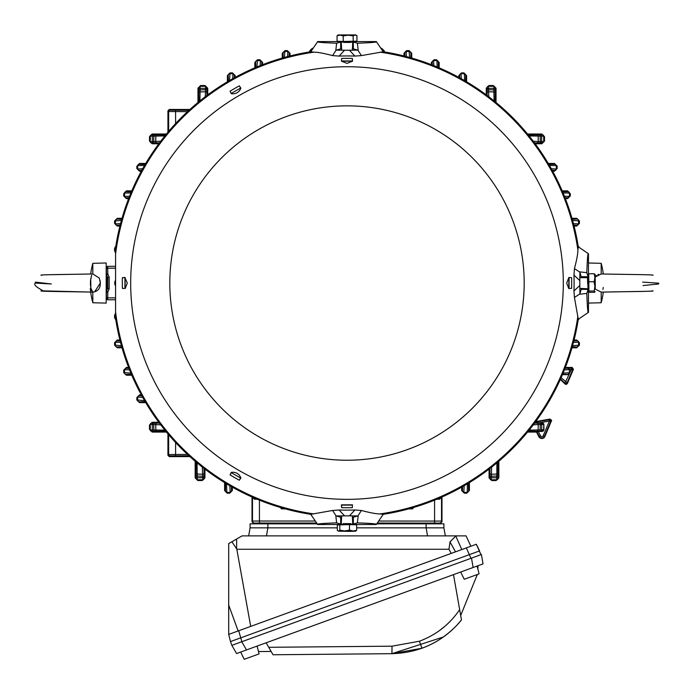 <?xml version="1.0" encoding="UTF-8"?>
<svg xmlns="http://www.w3.org/2000/svg" width="694" height="694" viewBox="0 0 694 694"><rect width="100%" height="100%" fill="white"/><g stroke="black" fill="none" stroke-linecap="round" stroke-linejoin="round"><path stroke-width="1.04" d="M106.312 289.676A1.336 1.336 -5.7 0 1 106.729 288.713L106.893 290.335A1.336 0.607 -131.5 0 0 106.815 290.595A1.336 0.607 -131.5 0 0 107.813 292.122A1.336 0.815 -179.6 0 1 106.477 291.307A1.336 1.336 -5.7 0 1 106.893 290.335L107.822 288.34L107.822 277.747L106.893 275.744A1.336 1.336 -174.3 0 1 106.477 274.772L106.39 269.524A1.336 1.336 -5.7 0 1 107.726 268.188L107.813 273.965L109.166 277.218A1.336 0.52 179.8 0 0 107.822 277.747L107.822 288.34A1.336 0.52 -179.8 0 0 109.166 288.86L107.813 292.122L107.726 297.891A1.336 1.336 -174.3 0 1 106.39 296.564L106.477 291.307A1.336 1.336 -5.7 0 1 106.477 291.289L106.477 274.772A1.336 0.815 -0.4 0 1 107.813 273.965A1.336 0.607 -48.5 0 0 106.893 275.744L106.729 277.374A2.941 2.932 -174.3 0 1 107.648 279.5M441.983 497.017L441.983 521.827L439.979 523.84L376.903 523.84L443.908 523.84L443.908 527.848L445.322 535.881M379.202 521.029L441.531 521.073A2.004 2.004 149 0 1 439.519 523.085L377.605 523.042M252.017 521.827L252.477 521.073L259.426 521.029L259.426 523.042L254.481 523.085L254.03 523.84L252.017 521.827L252.017 497.017M441.505 497.225L439.493 499.229L439.111 498.856A2.004 2.004 -45 0 0 441.037 497.433M437.741 498.847L439.111 498.856L439.189 498.24M252.972 497.433A2.004 2.004 45 0 0 254.889 498.856L254.507 499.229L252.495 497.225M254.811 498.24L254.889 498.856L256.26 498.847M115.568 299.765L107.544 299.765L106.199 298.42L106.39 296.564M106.39 269.524L106.199 267.658L107.544 266.322L107.726 268.188L115.568 268.188M109.166 277.218L109.166 288.86M565.358 367.456L572.194 367.456L573.426 369.312L567.354 383.626L566.122 384.441L565.202 384.086L565.011 383.175L571.388 369.321L569.644 369.321L567.761 367.985L571.388 367.985L571.388 369.321L572.619 369.85L567.154 382.715L561.116 377.709M560.535 379.002L565.011 383.175A1.336 1.336 -12 0 0 567.154 382.715L567.354 383.626M573.426 369.312L572.619 369.85A1.336 1.336 -123.5 0 0 571.388 367.985L572.194 367.456M535.707 421.596L550.064 419.063L551.635 420.382L544.92 436.465A3.349 3.349 0 0 1 538.865 436.682L536.514 432.067L527.553 432.067M535.248 422.212L549.188 419.757L549.422 421.076L550.654 421.596L544.434 436.257A2.811 2.811 0 0 1 539.333 436.439L536.835 431.538L542.734 431.373M550.064 419.063L549.188 419.757A1.336 1.336 51.5 0 1 550.654 421.596L551.53 420.902M541.971 422.846L543.975 424.849L541.971 422.846L534.788 422.837M188.924 455.724L169.978 455.915L169.275 456.617L167.939 455.281L168.642 454.579L187.475 454.388M167.939 132.224L167.939 110.806L169.275 109.47L189.904 109.47M187.475 111.691L168.642 111.5A1.336 1.336 -45 0 1 169.978 110.164L188.924 110.355M413.702 507.444L412.462 508.884L412.106 507.913M281.894 507.913L281.538 508.884L280.298 507.444M206.951 87.652L206.89 93.1A1.336 1.336 -174.6 0 0 205.528 91.764L205.615 86.316L205.068 85.527L207.74 88.199L205.615 86.316L200.106 86.316L200.124 88.355A1.336 0.946 179.7 0 0 198.788 89.3L198.762 87.652L197.972 88.199L200.653 85.527L198.762 87.652M205.216 96.752L205.528 91.764L200.098 91.912L199.898 100.925M206.89 93.1L206.838 95.52M164.886 135.937L150.277 136.145L149.488 136.692L152.16 134.011L151.613 134.81L165.684 134.948M159.481 142.877L154.641 142.964A1.336 0.946 -90.3 0 1 153.695 141.628L153.868 136.171A1.336 0.946 -89.7 0 1 154.814 134.836M206.925 89.3A1.336 0.946 -179.7 0 0 205.589 88.355L200.124 88.355L200.132 89.908A1.336 0.946 179.7 0 0 198.796 90.853L198.788 89.3M206.925 90.68A1.336 0.946 -179.7 0 0 205.58 89.734L200.132 89.908L200.098 91.912A1.336 1.327 177.4 0 0 198.822 93.239L198.796 90.853M154.641 142.964L151.613 142.99L152.16 143.779L149.488 141.108L150.277 141.654L160.713 141.255M157.061 142.929A1.336 1.336 -95.4 0 1 155.725 141.567L155.872 136.145A1.336 1.327 -87.4 0 1 157.2 134.862M487.162 95.52L487.049 87.652L486.26 88.199L488.94 85.527L488.394 86.316L488.793 96.752M487.11 93.1A1.336 1.336 -5.4 0 1 488.472 91.764L493.902 91.912L493.902 86.316L493.347 85.527L496.028 88.199L493.902 86.316L488.394 86.316A1.336 1.336 -45 0 0 487.049 87.652M528.316 134.948L542.387 134.81L541.841 134.011L544.512 136.692L543.723 136.145L529.123 135.937M539.221 134.836A1.336 0.937 89.7 0 1 540.166 136.171L540.331 141.628L543.723 141.654L544.512 141.108L541.841 143.779L543.723 141.654L543.723 136.145A1.336 1.336 45 0 0 542.387 134.81M494.111 100.925L493.902 91.912A1.336 1.327 -177.4 0 1 495.178 93.239L495.091 101.723M495.238 87.652L495.204 90.853A1.336 0.946 -179.7 0 0 493.868 89.908L488.42 89.734A1.336 0.946 -0.3 0 0 487.084 90.68M536.948 142.929A1.336 1.336 -84.5 0 0 538.284 141.567L540.331 141.628A1.336 0.937 -89.7 0 1 539.394 142.964L534.519 142.877M533.287 141.255L538.284 141.567L538.136 136.145A1.336 1.327 87.4 0 0 536.809 134.862M204.019 468.415L204.14 478.426L204.93 477.88L202.258 480.552L202.804 479.762L202.344 467.114M165.684 431.13L151.613 431.278L152.16 432.067L149.488 429.395L150.277 429.942L164.886 430.15M154.814 431.252A1.336 0.946 -90.3 0 1 153.868 429.907L153.695 424.459A1.336 0.946 -89.7 0 1 154.641 423.123L159.481 423.201M197.053 462.829L197.296 479.762L197.842 480.552L195.161 477.88L197.296 479.762L202.804 479.762A1.336 1.336 135 0 0 204.14 478.426M195.96 478.426L195.986 475.078A1.336 0.946 0.3 0 0 197.322 476.023L202.769 476.275A1.336 0.946 179.7 0 0 204.114 475.329M160.713 424.832L150.277 424.433L149.488 424.98L152.16 422.299L151.613 423.097L154.641 423.123M157.2 431.226A1.336 1.327 -92.6 0 1 155.872 429.942L155.725 424.511A1.336 1.336 -84.6 0 1 157.061 423.149M226.582 483.805L226.764 492.358L227.268 493.2L224.596 490.519L225.429 491.022L225.533 483.171M229.835 485.722L230.174 492.358L232.351 490.519L229.679 493.2L230.174 492.358L226.764 492.358A1.336 1.336 -135 0 1 225.429 491.022M231.44 486.641L231.518 491.022M464.173 485.722L463.826 492.358L464.321 493.2L461.649 490.519L463.826 492.358L467.236 492.358L469.404 490.519L466.732 493.2L467.236 492.358L467.418 483.805M468.467 483.171L468.571 491.022M145.193 401.705L139.026 401.8L139.52 402.633L136.848 399.961L144.56 400.629M139.026 401.8A1.336 1.336 -135 0 1 137.681 400.464L137.69 397.063L136.848 397.549L139.52 394.877L137.69 397.063L142.704 397.358M131.4 374.283L125.883 374.37L126.377 375.211L123.706 372.539L130.923 373.138M125.883 374.37A1.336 1.336 -135 0 1 124.547 373.034L124.547 369.642L123.706 370.128L126.377 367.456L124.547 369.642L129.596 369.893M125.892 368.306L128.997 368.367M121.754 346.861L116.757 346.939L117.243 347.789L114.571 345.118L121.415 345.655M120.548 342.42L115.421 342.22L114.571 342.706L117.243 340.034L116.757 340.884L120.166 340.945M115.82 319.951L114.571 317.687L115.568 318.164M115.568 314.833L114.571 315.284L115.568 313.202M115.568 285.989L114.753 284.063L115.568 284.696M115.568 281.382L114.753 282.024L115.568 280.098M115.568 252.885L114.571 250.803L115.568 251.245M115.568 247.923L114.571 248.391L115.82 246.127M120.166 225.134L116.757 225.203L117.243 226.053L114.571 223.381L115.421 223.867L120.548 223.668M121.415 220.432L114.571 220.97L117.243 218.298L116.757 219.139L121.754 219.217M130.923 192.941L124.547 193.053L124.547 196.445L126.377 198.631L123.706 195.951L124.547 196.445L129.596 196.194M128.997 197.712L125.892 197.781M125.883 191.718A1.336 1.336 -45 0 0 124.547 193.053L126.377 190.867L125.883 191.718L131.4 191.796M144.56 165.458L137.681 165.623L137.69 169.024L139.52 171.201L136.848 168.529L137.69 169.024L142.704 168.72M141.828 170.299L139.026 170.36M139.026 164.287A1.336 1.336 -45 0 0 137.681 165.623L139.52 163.446L139.026 164.287L145.193 164.374M228.335 81.233L228.248 75.065L227.406 75.559L230.078 72.887L229.419 80.599M228.248 75.065A1.336 1.336 -45 0 1 229.584 73.729L232.984 73.729L232.49 72.887L235.162 75.559L232.984 73.729L232.681 78.743M255.756 67.448L255.67 61.922L254.828 62.417L257.5 59.745L256.901 66.962M255.67 61.922A1.336 1.336 -45 0 1 257.014 60.586L260.397 60.595L259.912 59.745L262.584 62.417L260.397 60.595L260.155 65.635M261.742 61.931L261.673 65.036M283.178 57.802L283.1 52.796L282.25 53.291L284.93 50.61L284.384 57.463M287.628 56.587L287.819 51.46L287.333 50.61L290.014 53.291L289.164 52.805L289.094 56.205M404.906 56.205L404.836 52.805L403.986 53.291L406.667 50.61L406.181 51.46L406.38 56.587M409.616 57.463L409.07 50.61L411.75 53.291L410.9 52.796L410.822 57.802M432.327 65.036L432.258 61.931L431.416 62.417L434.088 59.745L433.603 60.595L433.854 65.635M432.258 61.931A1.336 1.336 -45 0 1 433.603 60.595L436.994 60.586L436.5 59.745L439.172 62.417L436.994 60.586L437.099 66.962M438.33 61.922L438.244 67.448M459.74 77.867L459.68 75.065L458.838 75.559L461.51 72.887L461.016 73.729L461.319 78.743M459.68 75.065A1.336 1.336 -45 0 1 461.016 73.729L464.416 73.729L463.922 72.887L466.594 75.559L464.416 73.729L464.59 80.599M310.582 51.781L310.539 50.462L309.68 50.94L312.352 48.268L311.875 49.586M382.125 49.586L381.362 48.268M381.865 49.127L384.32 50.94L381.648 48.268M578.18 246.127L579.16 247.229M573.452 223.668L578.579 223.867L579.429 223.381L576.757 226.053L577.243 225.203L573.834 225.134M572.246 219.217L577.243 219.139L576.757 218.298L579.429 220.97L572.585 220.432M568.108 197.781L570.294 195.951L567.623 198.631L568.108 197.781L565.011 197.712M564.404 196.194L569.453 196.445L569.453 193.053L563.077 192.941M567.623 190.867L569.453 193.053A1.336 1.336 45 0 0 568.117 191.718L567.623 190.867L562.201 190.867M562.6 191.796L568.117 191.718M551.296 168.72L556.31 169.024L557.152 168.529L554.48 171.201L554.974 170.36L552.172 170.299M549.44 165.458L556.319 165.623L554.48 163.446L557.152 166.118L556.319 165.623L556.31 169.024A1.336 1.336 135 0 1 554.974 170.36M548.807 164.374L554.974 164.287M579.16 318.858L578.18 319.951M573.834 340.945L577.243 340.884L576.757 340.034L579.429 342.706L578.579 342.22L573.452 342.42M572.585 345.655L579.429 345.118L576.757 347.789L577.243 346.939L572.246 346.861M549.457 400.594L548.546 402.147M543.975 429.525L541.971 431.529L540.739 431.26A1.336 0.946 -89.7 0 0 541.684 429.916L543.975 429.525L543.818 424.077M569.644 369.321L569.757 369.997L567.761 367.985M565.011 368.367L568.108 368.306M563.077 373.138L569.757 372.669L567.753 374.673L569.453 373.034L569.453 369.642L564.404 369.893M568.117 374.37L562.6 374.283M542.387 431.278L543.723 429.942L543.723 424.433L538.275 424.511A1.336 1.336 -95.4 0 0 536.939 423.149L542.387 423.097M534.519 423.201L536.939 423.149M529.123 430.15L538.136 429.942L538.275 424.511L533.287 424.832M497.893 462.031L498.049 478.426L498.839 477.88L496.158 480.552L496.704 479.762L496.947 462.829M498.014 475.078A1.336 0.946 179.7 0 1 496.678 476.023L491.231 476.275A1.336 0.946 -179.7 0 1 489.886 475.329L489.981 468.415M540.739 431.26L539.186 431.252A1.336 0.946 -89.7 0 0 540.132 429.907L541.684 429.916L541.684 424.45A1.336 0.946 -90.3 0 0 540.739 423.114M539.186 431.252L536.809 431.226A1.336 1.327 -87.4 0 0 538.136 429.942L540.132 429.907L540.305 424.459A1.336 0.946 -90.3 0 0 539.359 423.123M491.656 467.114L491.196 479.762L491.742 480.552L489.07 477.88L489.86 478.426L489.886 475.329M436.049 499.22L439.493 499.229M254.507 499.229L257.951 499.22M489.921 472.926A1.336 1.336 -176.5 0 0 491.291 474.262L496.731 474.045A1.336 1.327 178 0 0 497.988 472.718M195.986 475.078L196.012 472.718A1.336 1.327 2 0 0 197.27 474.045L202.709 474.262A1.336 1.336 176.5 0 0 204.088 472.926M577.243 340.884A1.336 1.336 45 0 1 578.579 342.22L578.579 345.603L577.243 346.939M577.243 219.139A1.336 1.336 45 0 1 578.579 220.475L578.579 223.867L577.243 225.203M404.836 52.805A1.336 1.336 -45 0 1 406.181 51.46L409.564 51.46L410.9 52.796M283.1 52.796L284.436 51.46L287.819 51.46A1.336 1.336 45 0 1 289.164 52.805M116.757 225.203A1.336 1.336 -135 0 1 115.421 223.867L115.421 220.475L116.757 219.139M116.757 346.939A1.336 1.336 -135 0 1 115.421 345.603L115.421 342.22L116.757 340.884M115.568 285.251L115.568 280.827M283.967 508.502L281.911 508.511A1.336 1.336 45 0 1 280.628 507.548M413.372 507.548A1.336 1.336 -45 0 1 412.089 508.511L410.033 508.502M549.587 400.655L549.726 400.126M562.435 374.673L567.753 374.673M569.757 372.669L569.757 369.997M565.202 384.086L560.31 379.514M536.835 431.538L536.514 432.067M115.568 266.322L107.544 266.322M114.753 282.024L114.753 284.063M169.275 456.617L189.904 456.617M167.939 433.854L167.939 455.281M408.679 508.884L412.462 508.884M281.538 508.884L285.321 508.884M248.678 535.881L250.092 527.848L250.092 523.84L317.097 523.84L254.03 523.84M202.258 480.552L197.842 480.552M496.158 480.552L491.742 480.552M149.488 429.395L149.488 424.98M200.653 85.527L205.068 85.527M544.512 136.692L544.512 141.108M149.488 141.108L149.488 136.692M488.94 85.527L493.347 85.527M123.706 195.951L123.706 193.548M128.642 198.631L126.377 198.631M126.377 190.867L131.799 190.867M114.571 223.381L114.571 220.97M119.932 226.053L117.243 226.053M117.243 218.298L122.023 218.298M114.571 250.803L114.571 248.391M136.848 168.529L136.848 166.118M141.333 171.201L139.52 171.201M139.52 163.446L145.74 163.446M152.16 134.011L166.447 134.011M197.972 102.486L197.972 88.199M207.74 88.199L207.74 94.852M158.813 143.779L152.16 143.779M579.429 342.706L579.429 345.118M574.068 340.034L576.757 340.034M576.757 347.789L571.977 347.789M309.68 51.929L309.68 50.94M284.93 50.61L287.333 50.61M282.25 58.062L282.25 53.291M290.014 53.291L290.014 55.971M466.732 493.2L464.321 493.2M469.404 482.599L469.404 490.519M461.649 490.519L461.649 487.162M229.679 493.2L227.268 493.2M232.351 487.162L232.351 490.519M224.596 490.519L224.596 482.599M230.078 72.887L232.49 72.887M227.406 81.788L227.406 75.559M235.162 75.559L235.162 77.372M257.5 59.745L259.912 59.745M254.828 67.839L254.828 62.417M262.584 62.417L262.584 64.681M136.848 399.961L136.848 397.549M145.74 402.633L139.52 402.633M139.52 394.877L141.333 394.877M496.028 88.199L496.028 102.486M527.553 134.011L541.841 134.011M541.841 143.779L535.187 143.779M486.26 94.852L486.26 88.199M434.088 59.745L436.5 59.745M431.416 64.681L431.416 62.417M439.172 62.417L439.172 67.839M498.839 461.232L498.839 477.88M489.07 477.88L489.07 469.118M406.667 50.61L409.07 50.61M403.986 55.971L403.986 53.291M411.75 53.291L411.75 58.062M114.571 317.687L114.571 315.284M384.32 50.94L384.32 51.929M114.571 345.118L114.571 342.706M122.023 347.789L117.243 347.789M117.243 340.034L119.932 340.034M123.706 372.539L123.706 370.128M131.799 375.211L126.377 375.211M126.377 367.456L128.642 367.456M461.51 72.887L463.922 72.887M466.594 75.559L466.594 81.788M458.838 77.372L458.838 75.559M166.447 432.067L152.16 432.067M195.161 477.88L195.161 461.232M152.16 422.299L158.813 422.299M204.93 469.118L204.93 477.88M557.152 166.118L557.152 168.529M554.48 171.201L552.667 171.201M548.26 163.446L554.48 163.446M570.294 193.548L570.294 195.951M567.623 198.631L565.358 198.631M579.429 220.97L579.429 223.381M571.977 218.298L576.757 218.298M576.757 226.053L574.068 226.053M642.696 282.12L658.701 283.169L658.649 283.967L643.043 285.546M612.863 274.182L603.294 274.009A73.98 73.98 0 0 0 601.178 263.321L601.195 273.957L595.279 276.993M645.325 291.341L603.294 292.079A73.98 73.98 0 0 1 601.178 302.757L601.204 292.122C619.664 291.654 657.331 291.489 652.681 290.812L652.672 290.821M595.279 289.094L601.178 292.122M603.268 287.455L602.886 289.372M596.12 275.926L596.58 275.492M597.916 274.616L598.644 274.321M51.304 283.967L35.299 283.091L35.359 282.12L51.304 283.967M90.732 278.632L90.871 288.288L92.823 292.122C97.854 291.541 100.361 288.513 100.326 283.039L99.32 278.077L92.796 273.957C74.336 274.425 36.669 274.598 41.319 275.266L41.77 275.162M100.075 280.437L100.326 283.039L94.523 291.974M48.675 274.737L90.706 274.009A73.98 73.98 0 0 1 92.823 263.321L92.823 273.957M92.823 263.321L106.199 262.974L106.199 303.104L92.823 302.757A73.98 73.98 0 0 1 90.333 288.21M91.252 289.858L92.805 292.122L92.823 302.757M90.567 286.128L90.524 285.607M90.472 284.878L90.446 284.236M90.428 283.473L90.42 282.874M90.428 282.241L90.454 281.591M90.489 280.888L91.617 275.232M91.096 289.303L90.94 288.617M349.334 531.378L338.316 531.17L353.09 530.997L355.423 531.214L349.334 531.378M355.423 531.214L356.673 530.311L353.09 530.997L349.507 530.129L349.507 524.621L337.327 524.942L337.327 530.45L338.577 531.101L339.834 530.199L344.666 530.936L349.507 530.129M337.327 530.45L338.577 531.101M341.465 524.213L354.755 524.065L354.755 524.751M339.834 530.199L339.834 524.69M356.673 530.311L356.673 524.803L349.507 524.621M595.296 288.322L595.122 274.356L595.296 288.322M594.437 292.313L595.088 291.662L594.177 291.02L594.905 286.388L594.081 281.755L594.932 277.765L594.238 273.774L588.729 273.774L588.928 292.313L594.437 292.313L595.088 291.662M595.148 274.416L594.238 273.774M588.668 290.803L588.026 290.803L587.827 282.042L588.026 275.284L588.703 275.284M594.081 281.755L588.573 281.755M594.177 291.02L588.668 291.02M348.188 35.151L338.316 34.917L355.684 34.917L348.188 35.151L353.159 35.906L355.059 35.012L356.95 35.663L356.95 41.172L343.218 41.458L343.218 35.949L348.188 35.151M355.684 34.917L356.95 35.663M343.218 35.949L340.138 35.064L337.058 35.741L338.368 34.952M354.755 41.319L354.755 42.013L351.763 42.178L339.245 42.013L339.245 41.319M337.058 35.741L337.058 41.25L343.218 41.458M353.159 35.906L353.159 41.414M243.091 656.871L244.227 659.3L243.091 656.871M259.044 653.913L258.454 651.276L259.044 653.913L244.227 659.3M242.987 656.906L240.723 652.039M258.454 651.276L257.066 646.088M463.098 576.844L464.234 579.273L463.098 576.844M479.051 573.886L478.461 571.249L479.051 573.886L464.234 579.273M462.993 576.879L460.729 572.012M478.461 571.249L477.073 566.061M356.673 527.848L443.908 527.848M250.092 527.848L337.327 527.848M476.344 544.261L480.959 554.679L470.957 558.323L466.342 547.904L476.344 544.261L479.589 550.915L230.486 641.577L228.699 634.403L228.699 543.602L236.637 539.021L236.637 548.807L231.883 541.762M470.957 558.323L231.857 645.351L230.486 641.577M470.888 546.247L466.047 535.881L455.958 535.881L450.007 541.919L448.957 549.258L236.819 549.258L236.637 548.807M455.958 535.881L242.076 535.881L236.637 539.021M236.819 549.258L250.699 626.396M451.195 553.413L448.957 549.258M228.699 634.403L238.701 630.759L238.129 630.967L228.699 605.064M466.342 547.904L238.701 630.759L241.859 641.707M347 499.35A216.311 216.311 0 0 1 130.689 283.039A216.311 216.311 0 0 1 347 66.728A216.311 216.311 0 0 1 563.311 283.039A216.311 216.311 0 0 1 347 499.35M230.061 91.192L231.284 93.725C235.865 94.228 239.074 92.38 240.905 88.173L239.326 85.839L240.601 88.051L231.336 93.404L230.061 91.192A224.683 224.683 0 0 1 239.326 85.839M341.648 58.426L341.448 61.176L347 63.371L352.561 61.176L341.448 61.176L341.648 58.426A224.683 224.683 0 0 1 352.352 58.426L352.352 60.977L341.648 60.977M352.352 58.426L352.552 61.185M124.929 277.687L127.323 283.039L125.137 288.6L125.137 277.487L122.387 277.687L124.929 277.687L124.929 288.392L122.387 288.392A224.683 224.683 0 0 1 122.318 283.039A224.683 224.683 0 0 1 122.387 277.687M122.387 288.392L124.929 288.392M341.448 504.85L352.561 504.85L341.448 504.85L341.648 507.661L341.648 505.111L352.352 505.111L352.352 507.661A224.683 224.683 0 0 1 341.648 507.661M239.326 480.239L240.905 477.914C239.057 473.69 235.847 471.842 231.284 472.354L230.061 474.887L231.336 472.683L240.601 478.036L239.326 480.239A224.683 224.683 0 0 1 230.061 474.887M571.622 277.687L568.863 277.487L568.811 288.6L566.677 283.039L568.863 277.487L571.622 277.687A224.683 224.683 0 0 1 571.622 288.392L569.071 288.392L569.071 277.687M569.071 288.392L571.622 288.392M352.352 507.661L352.352 505.111M240.601 478.036L231.336 472.683M231.336 93.404L240.601 88.051M579.811 285.503L579.898 293.9L574.441 297.457L573.955 290.916L579.811 285.503L579.811 280.584L573.955 275.171L574.441 268.63L579.898 272.178L579.811 280.584M339.132 56.084L332.582 55.598L336.139 50.142L344.536 50.228L339.132 56.084A227.094 227.094 0 0 1 354.877 56.084L349.464 50.228L357.861 50.142L361.418 55.598L354.877 56.084M344.536 515.85L336.139 515.946L332.582 510.48L339.132 509.995L344.536 515.85L349.464 515.85L354.877 509.995L361.418 510.48L357.861 515.946L349.464 515.85M332.582 510.48L310.756 514.332A234.112 234.112 0 0 1 115.568 318.346L115.568 247.741A234.112 234.112 0 0 1 310.756 51.755L313.853 52.171C317.236 52.067 323.482 53.204 332.582 55.598M349.464 50.228L344.536 50.228M357.861 50.142L352.352 48.606M341.648 48.606L336.139 50.142M340.286 42.117L336.625 43.21L335.844 50.133M358.156 50.133L357.384 43.21C371.464 42.733 377.77 42.187 376.295 41.579L354.755 41.579M353.714 42.117L357.384 43.21M352.352 517.472L357.861 515.946M336.139 515.946L341.648 517.472M353.714 523.97L357.384 522.868L358.156 515.954M335.844 515.954L336.625 522.868C322.537 523.354 316.23 523.892 317.713 524.508L339.245 524.508M340.286 523.97L336.625 522.868M339.245 41.579L317.713 41.579C316.238 42.187 322.537 42.733 336.625 43.21M354.755 524.508L376.295 524.508C377.762 523.892 371.464 523.345 357.384 522.868M317.713 41.579L310.756 51.755M376.295 524.508L383.244 514.332L380.147 513.907C376.764 514.02 370.518 512.875 361.418 510.48M339.132 509.995A227.094 227.094 0 0 0 354.877 509.995M581.433 277.687L579.898 272.178M579.898 293.9L581.433 288.392M587.931 276.325L586.829 272.664L579.915 271.883M579.915 294.204L586.829 293.423C587.306 307.511 587.853 313.809 588.469 312.335L588.469 290.803M587.931 289.762L586.829 293.423M588.469 275.284L588.469 253.752C587.853 252.278 587.306 258.584 586.829 272.664M588.469 253.752L578.284 246.795L577.868 249.892C577.972 253.275 576.835 259.521 574.441 268.63M573.955 290.916A227.094 227.094 0 0 0 573.955 275.171M574.441 297.457L578.284 319.283A234.112 234.112 0 0 1 383.244 514.332M578.284 319.283L588.469 312.335M361.418 55.598L383.244 51.755A234.112 234.112 0 0 1 578.284 246.795M383.244 51.755L376.295 41.579M310.756 514.332L317.713 524.508M258.411 651.553L271.128 651.44M483.041 563.892L473.135 567.492L471.486 558.132L481.393 554.523L483.041 563.892L481.393 554.523M246.491 649.94L236.585 653.54L231.857 645.351L241.764 641.742L246.491 649.94L473.135 567.492M231.857 645.351L236.585 653.54M421.961 648.239L391.919 653.679L273.046 654.763L268.743 647.302L392.032 646.175L419.402 641.221L421.961 648.239C437.645 642.471 450.814 633.041 461.475 619.942L459.662 609.653L461.475 619.942L456.426 625.71C438.903 643.616 417.398 652.933 391.919 653.679L390.644 653.687M421.197 648.517L421.796 648.3M422.091 648.187L427.01 646.227M427.079 646.201L430.54 644.605M268.743 647.302L266.14 642.791M392.032 646.175L391.919 653.679L443.423 636.971M455.03 627.133L456.426 625.71M241.764 641.742L471.486 558.132M460.695 615.5L477.325 574.511M477.862 569.019L478.01 565.723M453.494 574.641L459.662 609.653C449.591 624.435 436.17 634.958 419.402 641.221M439.979 523.84L439.519 523.085M441.531 497.251L441.531 521.073L441.983 521.827M434.574 500.157L434.574 523.042M316.403 523.042L259.426 523.042M259.426 500.157L259.426 521.029L314.798 521.029M252.477 497.251L252.477 521.073A2.004 2.004 31 0 0 254.481 523.085M115.568 297.891L107.726 297.891L107.544 299.765M538.336 431.529L540.531 435.832A1.475 1.475 0 0 0 543.202 435.737L549.422 421.076L539.394 422.846M543.202 435.737L544.92 436.465M540.531 435.832L538.865 436.682M169.978 455.915A1.336 1.336 -135 0 1 168.642 454.579L168.642 434.687M175.591 455.724L175.591 442.503M169.275 109.47L169.978 110.164M168.642 131.4L168.642 111.5L167.939 110.806M175.591 123.584L175.591 110.355M106.312 276.403A1.336 1.336 5.7 0 0 106.729 277.374L106.729 288.713A2.941 2.932 174.3 0 0 107.648 286.579M151.613 142.99A1.336 1.336 -135 0 1 150.277 141.654L150.277 136.145A1.336 1.336 -45 0 1 151.613 134.81M153.261 142.973A1.336 0.946 -90.3 0 1 152.316 141.628L152.316 136.163A1.336 0.946 -89.7 0 1 153.261 134.827M198.909 101.723L198.822 93.239M487.075 89.3A1.336 0.946 -0.3 0 1 488.411 88.355L493.876 88.355A1.336 0.946 -179.7 0 1 495.212 89.3M540.721 134.827A1.336 0.937 89.7 0 1 541.658 136.163L541.658 141.628A1.336 0.937 -89.7 0 1 540.721 142.973L539.394 142.964M495.204 90.853L495.178 93.239M542.387 142.99L540.721 142.973M204.123 476.778A1.336 0.946 179.7 0 1 202.778 477.724L197.313 477.724A1.336 0.946 0.3 0 1 195.977 476.778M151.613 431.278A1.336 1.336 -135 0 1 150.277 429.942L150.277 424.433A1.336 1.336 -45 0 1 151.613 423.097M153.261 431.26A1.336 0.946 -90.3 0 1 152.316 429.916L152.316 424.45A1.336 0.946 -89.7 0 1 153.261 423.114M196.012 472.718L196.107 462.031M462.49 491.022L462.56 486.641M139.026 395.719L141.828 395.788M115.646 318.884A1.336 1.336 -135 0 1 115.438 318.156L115.568 314.243M115.568 251.844A1.336 1.336 -135 0 1 115.438 251.271L115.646 247.203M234.32 75.065L234.26 77.867M465.761 75.065L465.665 81.233M310.539 50.462A1.336 1.336 -45 0 1 311.875 49.127L312.135 49.127M383.461 50.462L383.426 51.781M498.049 478.426A1.336 1.336 135 0 1 496.704 479.762L491.196 479.762A1.336 1.336 -135 0 1 489.86 478.426M498.023 476.778A1.336 0.946 179.7 0 1 496.687 477.724L491.222 477.724A1.336 0.946 -179.7 0 1 489.886 476.778M536.809 431.226L528.316 431.13M343.157 523.632L350.817 523.632M587.636 283.725L587.497 277.687L588 277.314M350.314 42.438L343.712 42.438M267.875 523.84L267.875 527.848L266.461 535.881M427.539 535.881L426.125 527.848L426.125 523.84M455.724 535.968L461.805 549.553M450.007 541.919L455.524 551.843M347 460.226A177.187 177.187 0 0 1 169.813 283.039A177.187 177.187 0 0 1 347 105.852A177.187 177.187 0 0 1 524.187 283.039A177.187 177.187 0 0 1 347 460.226M353.333 48.684L353.333 42.134M340.667 48.684L340.667 42.134M340.667 517.394L340.667 523.953M353.333 517.394L353.333 523.953M581.355 289.372L587.913 289.372M581.355 276.715L587.913 276.715M577.868 316.186A233.236 233.236 0 0 1 380.147 513.907M313.853 513.907A233.236 233.236 0 0 1 115.568 311.97M380.147 52.171A233.236 233.236 0 0 1 577.868 249.892M115.568 254.108A233.236 233.236 0 0 1 313.853 52.171M445.331 625.936L439.207 630.777M542.899 423.132L543.567 423.704L542.899 423.132M543.688 430.454L543.116 431.121M601.195 273.957C619.846 274.425 657.331 274.607 652.655 275.266L652.646 275.258M601.178 302.757L588.469 303.087M601.178 263.321L588.469 262.991M645.62 291.341L647.398 291.289M651.25 291.081L652.195 290.925M652.239 290.916L652.69 290.812M613.227 274.191L621.399 274.312M621.442 274.321L622.952 274.338M640.857 274.633L641.62 274.651M644.353 274.711L645.229 274.737M645.368 274.737L646.713 274.772M92.805 292.122C74.154 291.662 36.669 291.48 41.345 290.821L41.345 290.821C49.083 292.773 31.49 286.301 35.299 283.091M48.38 274.746L46.602 274.798M42.759 274.998L41.805 275.154M90.706 292.079L41.336 290.821M352.734 524.039L352.352 515.859M341.648 515.859L341.266 524.039M339.245 524.751L339.245 524.065M579.82 288.392L588 288.773M579.82 277.687L587.497 277.687M352.352 50.22L352.734 42.039M341.648 50.22L341.266 42.039M338.316 34.917L337.787 35.221"/></g></svg>
